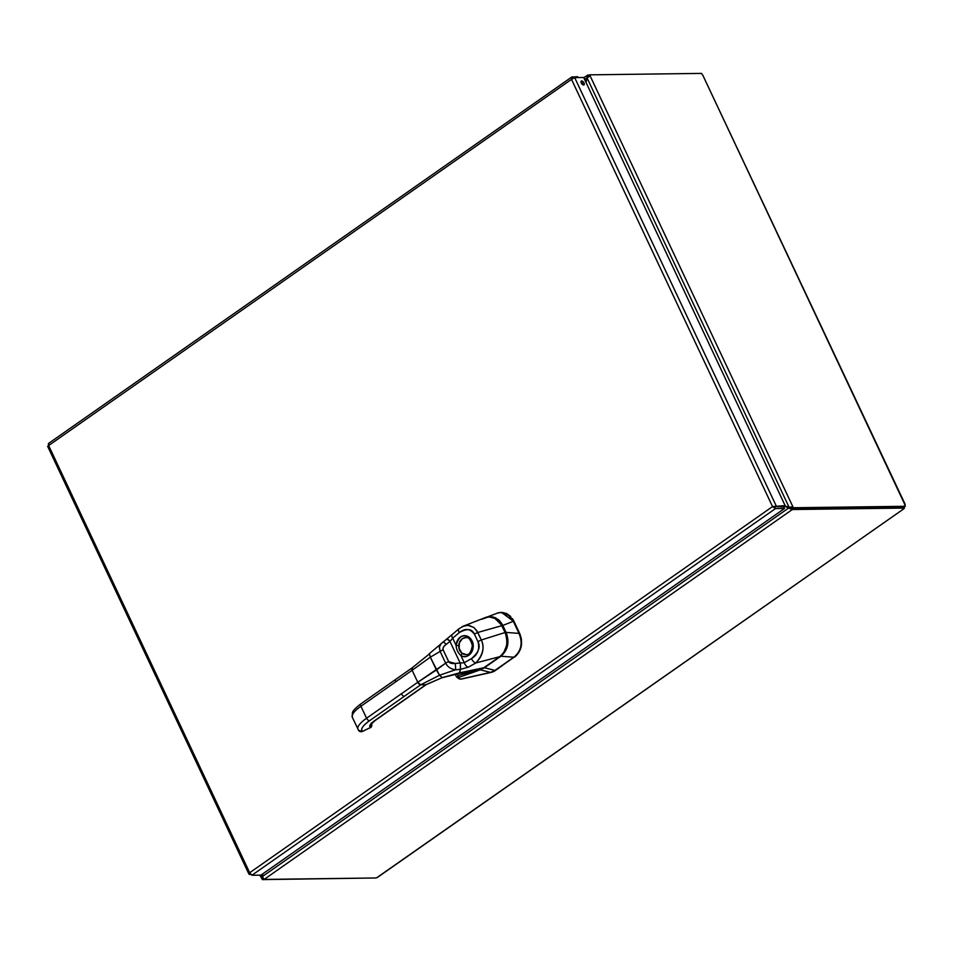 <?xml version="1.0" encoding="UTF-8"?>
<svg xmlns="http://www.w3.org/2000/svg" width="953" height="953" viewBox="0 0 953 953"><rect width="100%" height="100%" fill="white"/><g stroke="black" fill="none" stroke-linecap="round" stroke-linejoin="round"><path stroke-width="1.43" d="M262.409 874.104L261.837 878.559L259.8 875.164M262.194 876.593L261.122 875.009M784.343 506.138L792.205 509.605L791.455 507.997L784.7 505.888M790.132 507.711L789.06 507.723L262.17 876.7L262.802 873.83M586.047 82.506L587.06 77.896L590.121 75.895L792.848 506.698L789.144 507.341L784.736 505.864M791.455 507.997L792.205 509.605L264.219 879.357L262.17 876.7M587.06 77.896L789.144 507.341L791.538 507.615L792.848 506.698L793.337 507.746L792.026 508.664L791.538 507.615M583.784 77.693L587.751 75.096L585.821 82.029M587.143 77.789L584.558 79.325M589.395 75.013L587.751 75.096L588.501 76.705M263.147 877.642L261.837 878.559L262.325 879.607L374.589 877.987M587.834 75.037L588.537 76.526M263.302 878.928L262.325 879.607M792.3 509.533L904.278 508.08L903.861 507.21M588.644 76.454L588.323 75.763L589.633 74.846L590.121 75.895M589.633 74.846L701.646 73.393A1.703 0.858 -125 0 0 702.73 75.073L905.219 504.471L904.504 505.888M264.124 879.416L376.101 877.963L377.698 877.248M904.433 506.21L904.278 508.08M904.23 508.509L377.043 877.534M792.026 508.664L904.04 507.21L905.35 506.293A1.703 0.858 -125 0 1 904.85 504.602L702.73 75.073M905.35 506.293L793.337 507.746M578.09 77.562L577.709 76.752L571.8 77.002L48.377 443.55M581.675 80.934A2.347 1.179 -125 0 1 583.82 82.625A2.347 1.179 -125 0 1 583.986 84.9A2.347 1.179 -125 0 1 581.675 83.65A2.347 1.179 -125 0 1 581.294 81.041A2.347 1.179 -125 0 1 581.675 80.934M582.986 84.853A2.347 1.179 55 0 0 580.985 82.006M48.103 446.373L48.734 443.479M573.015 78.313L572.312 76.824L571.502 79.373L574.683 77.61L583.689 77.491L785.129 505.59L772.538 506.591L775.492 508.604L784.498 508.485L260.931 875.14L251.926 875.259L249.686 872.745L249.543 874.473L250.687 874.449M47.65 446.349L248.947 874.127L250.294 873.949M772.538 506.591L571.502 79.373L48.651 445.527L249.686 872.745L772.538 506.591L783.735 506.877L784.498 508.485M774.729 506.996L775.492 508.604L251.926 875.259M773.61 506.579L783.819 506.508L785.129 505.59M774.813 506.627L776.123 505.709L574.683 77.61M492.701 671.925L490.497 672.401L480.336 669.816L482.397 668.434L459.549 677.142A1.966 1.525 -110.4 0 1 457.988 675.677L457.083 673.914L457.988 675.677L474.558 670.531L457.988 675.677L457.5 677.654L457.988 675.677A1.966 1.525 69.6 0 0 459.549 677.142L459.167 678.607A1.966 1.68 110.6 0 1 458.381 678.536A1.966 1.68 -69.4 0 0 459.167 678.607L459.549 677.142L480.336 669.816L490.473 672.413L460.847 679.179M487.257 616.972L498.753 612.636L503.672 612.66L510.2 616.46L513.238 621.13A3.228 1.62 55 0 0 513.31 621.296L502.815 625.442L499.586 620.725L495.31 617.675L487.924 616.877L493.106 616.925L498.455 619.676L501.683 623.393L506.103 632.423L505.519 632.673L502.231 625.68L494.357 617.878L497.132 619.379L500.825 623.214L506.567 635.401L507.199 644.145L503.732 652.638C507.901 646.527 508.497 639.868 505.519 632.673L506.103 632.423C509.712 642.155 507.973 650.101 500.885 656.236L484.481 667.719L494.929 670.424L490.497 672.401L460.597 679.132L459.167 678.607L461.121 679.155L491.14 672.389L460.633 679.155M512.452 618.616L513.881 621.118L513.238 621.13L508.223 614.721L501.028 612.386L506.484 613.434L510.701 616.46M501.504 612.386L513.238 621.13A3.228 1.62 55 0 0 513.31 621.296L519.004 633.4A3.228 1.62 55 0 0 519.087 633.566L513.881 621.118L519.73 633.566L521.434 639.249L521.446 645.217L518.372 653.246M516.621 655.366L494.142 671.281M459.93 679.12L456.642 677.13M483.016 668.613A17.476 14.259 -90.3 0 0 484.481 667.719A17.476 14.259 89.7 0 1 483.016 668.613M490.497 672.401L490.473 672.413A17.225 14.259 -96.9 0 0 494.929 670.424L513.929 657.117C521.243 651.042 522.959 643.204 519.087 633.566L519.73 633.566C523.328 643.192 521.613 651.042 514.572 657.105L513.929 657.117A3.228 0.905 154.8 0 0 513.786 657.213L495.572 670.412A17.261 14.104 89.3 0 1 491.14 672.389L490.497 672.401M513.786 657.213L494.952 670.4L484.481 667.719L500.885 656.236L513.786 657.213L500.885 656.236C507.985 650.101 509.724 642.167 506.103 632.423L519.004 633.4A3.228 1.62 55 0 0 519.087 633.566C522.959 643.204 521.243 651.042 513.929 657.117A3.228 0.905 154.8 0 0 513.786 657.213M513.31 621.296L519.004 633.4L506.103 632.423L502.815 625.442L513.31 621.296M501.028 612.386L496.608 613.291M412.065 667.91A2.954 1.489 54.9 0 0 412.125 670.293L395.745 681.8A2.954 1.489 -125.1 0 1 395.745 679.358A2.954 1.489 54.9 0 0 395.745 681.8L360.925 706.256A2.954 1.489 -125.1 0 1 360.937 703.814A2.954 1.489 54.9 0 0 360.925 706.256L366.571 718.228L417.771 682.265L412.125 670.293L360.925 706.256A26.291 7.386 154.7 0 0 352.3 717.287A26.291 7.386 -25.3 0 1 360.925 706.256L366.571 718.228L417.771 682.265A2.954 1.489 54.9 0 0 420.69 684.802L404.31 696.309A2.954 1.489 -125.1 0 1 401.392 693.772A2.954 1.489 54.9 0 0 404.31 696.309L369.49 720.766A2.954 1.489 -125.1 0 1 366.571 718.228A26.291 7.386 154.7 0 0 357.947 729.248A26.291 7.386 154.7 0 0 357.959 729.259M358.173 729.664A2.954 2.835 -31 0 0 358.185 729.676A2.954 2.835 -31 0 0 361.926 730.713A2.954 2.835 149 0 1 358.054 729.438A26.291 7.386 -25.3 0 1 357.947 729.248A26.291 7.386 -25.3 0 1 366.571 718.228A2.954 1.489 54.9 0 0 369.49 720.766A23.337 6.564 154.7 0 0 361.926 730.713L362.354 731.427L370.336 727.592L369.907 726.877C369.276 725.471 370.836 723.41 374.6 720.694L425.788 684.742L420.69 684.802L369.49 720.766C363.427 725.138 360.901 728.461 361.926 730.713L362.402 731.499L370.479 727.508M370.36 727.568L370.383 727.651C371.634 727.21 372.063 725.841 371.658 723.541L371.694 723.613M442.478 677.535L425.967 684.719L420.69 684.802L417.783 682.288L436.379 669.995L439.547 675.248L442.299 677.595L459.62 672.83L483.826 667.731L481.301 669.173L476.845 670.304L483.719 667.803L459.12 673.473L460.549 669.34L468.316 667.171L475.857 662.954C482.98 654.818 484.815 647.158 481.325 639.987L476.881 630.826L473.796 627.419L467.744 625.239L462.086 626.669M442.43 677.654L459.12 673.473L476.845 670.304L483.79 667.791L499.753 656.665C506.96 650.339 508.735 642.286 505.078 632.506L481.325 639.987L505.078 632.506L500.623 623.465L495.727 618.64L488.806 616.805L482.063 619.176M371.634 723.506L370.336 727.592L369.907 726.877A2.954 2.835 -31 0 0 371.575 723.732A2.954 2.835 149 0 1 369.907 726.877A14.474 4.062 -25.3 0 1 374.6 720.694A2.954 1.489 54.9 0 0 375.089 720.551A2.954 1.489 -125.1 0 1 374.6 720.694L409.409 696.25A2.954 1.489 54.9 0 0 409.897 696.095A2.954 1.489 -125.1 0 1 409.409 696.25L425.788 684.742L442.299 677.595L425.788 684.742A2.954 1.489 54.9 0 0 426.17 684.659M420.69 684.802L439.547 675.248L420.69 684.802M446.123 639.677A4.92 1.572 51 0 1 446.314 639.38A4.92 1.572 51 0 1 449.983 641.464L446.147 644.395C443.729 646.027 442.728 647.849 443.133 649.863A4.92 1.382 154.5 0 0 440.107 651.411A4.92 1.382 -25.5 0 1 443.133 649.863L448.696 661.644A4.92 1.394 155 0 0 445.659 663.157L440.107 651.411L430.327 657.177L429.458 653.877L430.327 657.177L440.107 651.411L445.659 663.157L417.771 682.265L412.125 670.293L430.327 657.177L436.379 669.995L445.659 663.157A4.92 1.394 -25 0 1 448.696 661.644L455.153 663.467L460.156 663.014A4.92 0.727 86.2 0 1 460.144 669.363A10.721 2.776 173.9 0 0 460.549 669.34L459.62 672.83L442.299 677.595L439.547 675.248L455.403 669.816L460.144 669.363L455.403 669.816A4.92 0.822 -96.8 0 0 455.153 663.467A4.92 0.822 83.2 0 1 455.403 669.816C450.781 669.03 447.541 666.814 445.659 663.157C447.529 666.802 450.769 669.018 455.403 669.816L439.547 675.248L430.327 657.177L412.125 670.293L412.613 667.708M429.458 653.877L412.125 667.862L360.937 703.814C352.479 710.247 352.765 712.129 352.431 712.534L352.3 717.287L358.614 730.391A2.954 2.835 -31 0 0 358.65 730.463M446.147 644.395A4.92 1.525 -125.8 0 0 442.704 642.143L442.704 642.143A4.92 1.525 54.2 0 1 446.147 644.395C443.49 646.456 442.478 648.278 443.133 649.863L448.696 661.644C449.506 663.169 451.662 663.776 455.153 663.467L460.156 663.014L449.983 641.464A4.92 1.572 -129 0 0 446.314 639.38L446.588 639.153A4.92 1.394 50.4 0 1 450.114 641.274A6.897 1.692 -60.1 0 1 449.983 641.464L446.147 644.395M446.481 639.284A4.92 1.394 50.4 0 1 446.588 639.153L452.21 634.519A4.92 2.299 47.7 0 0 452.687 638.2L450.114 641.274A4.92 1.394 -129.6 0 0 446.588 639.153M505.185 632.53L501.945 625.656C497.811 618.545 492.606 615.721 486.34 617.175L491.271 616.96L494.738 618.092L498.931 621.285L501.945 625.656L477.775 632.47L501.838 625.644L505.078 632.506C507.639 635.174 508.902 650.339 499.753 656.665L475.857 662.954L499.753 656.665L483.719 667.803L499.813 656.641C506.746 651.971 508.533 643.93 505.185 632.53L505.126 632.625M440.107 651.411L439.404 646.777L441.203 643.358L439.345 647.266L440.107 651.411M466.172 654.58C469.055 655.199 471.104 652.221 472.331 645.657C470.722 639.63 468.602 636.949 465.946 637.628A8.482 6.933 -90.7 0 0 458.81 645.562L456.106 645.443C459.132 634.972 464.266 633.137 471.509 639.951C477.072 648.147 468.316 660.774 460.835 655.461L464.254 662.704L460.835 655.461C458.012 652.948 456.439 649.612 456.106 645.443L452.687 638.2L450.114 641.274A6.897 1.692 -60.2 0 1 449.983 641.464L460.156 663.014A6.897 1.537 -170.6 0 0 460.394 663.05L464.254 662.704L471.497 658.594C478.561 652.567 480.729 646.956 478.001 641.75A5501.145 4495.241 -90.7 0 0 474.451 634.233C472.128 628.73 467.053 628.194 459.239 632.625L452.687 638.2L456.106 645.443L458.81 645.562C458.619 649.207 459.894 651.912 462.646 653.687A1.966 1.013 121.6 0 0 460.835 655.461C458.012 652.936 456.427 649.601 456.106 645.443A10.447 8.541 89.3 0 1 466.279 635.877A10.447 8.541 89.3 0 1 472.724 649.541A10.447 8.541 89.3 0 1 460.835 655.461A1.966 1.013 -58.4 0 1 462.646 653.687A8.482 6.933 -90.7 0 0 466.172 654.58L461.883 653.103L459.155 648.576L459.322 642.965L462.3 638.748A8.482 6.933 89.3 0 1 465.66 637.628A8.482 6.933 89.3 0 1 465.814 637.628M466.267 637.652A8.482 6.933 -90.7 0 0 465.624 637.628A8.482 6.933 -90.7 0 0 462.265 638.748L465.755 637.628M458.869 647.647L461.192 652.555M462.265 638.736L462.265 638.748A8.482 6.933 89.3 0 0 459.036 648.088A8.482 6.933 89.3 0 0 465.469 654.58M452.687 638.2A4.92 2.299 -132.3 0 1 452.21 634.519L458.989 628.742A4.92 2.394 51.2 0 0 459.239 632.625L452.687 638.2M459.584 628.492A4.92 2.394 51.2 0 0 458.989 628.742L464.29 625.716L469.138 625.382L474.189 627.729L477.775 632.47A4.92 1.382 154.7 0 0 474.451 634.233C470.151 628.527 465.088 627.991 459.239 632.625A4.92 2.394 -128.8 0 1 458.989 628.742M474.451 634.233A4.92 1.382 -25.3 0 1 477.775 632.47L481.325 639.987A4.92 1.382 154.7 0 0 478.001 641.75L474.451 634.233M478.001 641.75A4.92 1.382 -25.3 0 1 481.325 639.987C484.767 648.016 482.945 655.676 475.857 662.954A4.92 2.561 -121.3 0 1 471.497 658.594C477.715 654.759 479.883 649.136 478.001 641.75M471.497 658.594A4.92 2.561 58.7 0 0 475.857 662.954L468.316 667.171A4.92 2.621 -117.6 0 1 464.254 662.704L471.497 658.594M464.254 662.704A4.92 2.621 62.4 0 0 468.316 667.171L460.549 669.34L460.394 663.05L464.254 662.704M460.549 669.34A10.721 2.776 -6.1 0 1 460.144 669.363A4.92 0.727 -93.8 0 0 460.156 663.014A6.897 1.537 -170.6 0 0 460.394 663.05L460.549 669.34M362.057 731.559A2.954 2.835 -31 0 0 362.354 731.427A2.954 2.835 149 0 1 358.614 730.391A2.954 2.835 -31 0 1 358.602 730.379M362.354 731.427L370.383 727.651M904.218 508.521L377.662 877.272M455.236 674.331L456.63 677.118M371.313 722.946L371.432 723.982L375.089 720.551L426.277 684.599M429.195 653.794L446.314 639.38M462.241 626.586L486.328 617.175M362.402 731.499L358.614 730.391"/></g></svg>
